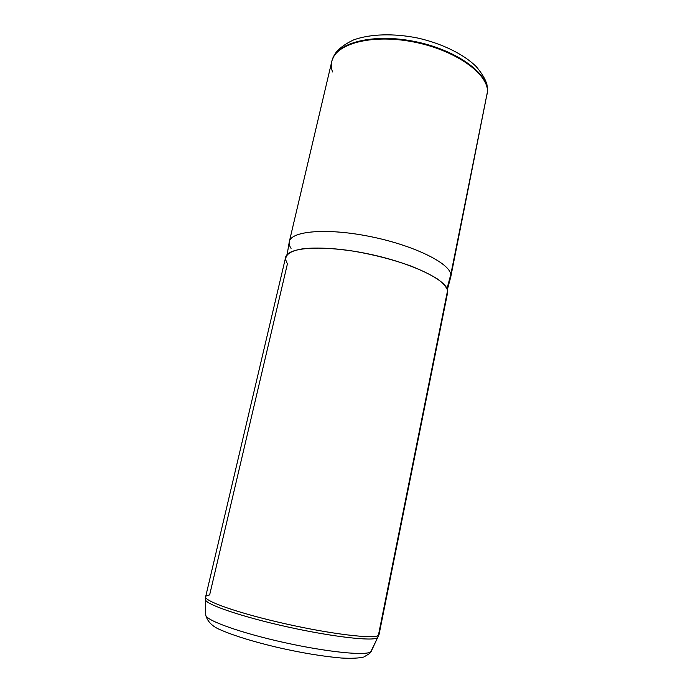 <?xml version="1.0" encoding="UTF-8"?>
<svg xmlns="http://www.w3.org/2000/svg" width="693" height="693" viewBox="0 0 693 693"><rect width="100%" height="100%" fill="white"/><g stroke="black" fill="none" stroke-linecap="round" stroke-linejoin="round"><path stroke-width="1.04" d="M487.474 93.312L487.595 90.792C487.811 72.73 455.466 49.567 414.57 41.467C373.692 33.203 337.127 42.464 332.363 59.494C337.127 42.464 373.692 33.203 414.57 41.467C455.466 49.567 487.811 72.73 487.595 90.792L487.465 93.364M487.404 93.953L487.525 91.433C487.742 73.389 455.362 50.225 414.423 42.117C373.51 33.836 336.919 43.087 332.155 60.109C330.985 63.895 331.098 67.845 332.51 71.951M450.658 277.347L487.525 91.433L450.779 276.845M289.327 241.64L331.808 61.374C335.239 43.884 371.396 33.81 412.915 41.823C454.452 49.653 487.777 73.146 487.525 91.433L450.805 274.48C449.566 263.037 413.478 245.227 370.261 236.556C327.061 227.772 291.112 230.934 289.327 241.64C288.86 243.719 289.44 245.963 291.06 248.363M287.136 254.574L289.267 241.9C290.584 231.055 326.342 227.702 369.741 236.452C413.149 245.079 449.575 262.993 450.805 274.48L447.02 288.574L450.805 274.48L450.719 277.105L447.383 289.518M446.751 294.664L447.609 290.384C446.344 286.85 442.862 282.978 437.17 278.785C430.232 274.497 421.457 270.235 410.845 266.017C393.364 259.71 374.454 254.79 354.106 251.256C334.113 248.267 317.472 247.392 304.192 248.622C288.227 250.736 282.666 256.471 287.465 263.669L209.632 594.958C207.207 595.287 205.873 595.885 205.648 596.76C203.794 601.03 238.903 613.383 285.447 623.804C331.964 634.268 373.891 639.154 378.378 635.42L447.609 290.384L447.617 292.619L379.045 634.563L378.378 635.42C373.891 639.154 331.964 634.268 285.447 623.804C238.903 613.383 203.794 601.03 205.648 596.76L285.637 257.302C287.266 247.21 323.198 244.672 366.545 253.525C409.901 262.275 446.24 279.565 447.609 290.384L378.378 635.42L379.045 634.563L371.231 651.325L369.767 653.404L371.231 651.325L369.767 653.404L363.808 657.025C358.983 658.211 351.568 658.549 341.554 658.038C322.851 656.418 301.542 652.893 277.624 647.444C253.803 641.805 235.066 636.07 221.405 630.232C212.812 626.905 207.597 621.916 205.769 615.254C206.176 620.495 240.61 632.908 284.078 642.515C327.529 652.174 366.164 655.942 370.772 651.784L377.607 637.716L370.772 651.784C366.164 655.942 327.529 652.174 284.078 642.515C240.61 632.908 206.176 620.495 205.769 615.254L205.397 599.662C205.778 604.452 241.822 616.822 287.378 626.879C332.909 636.971 373.129 641.458 377.607 637.716L378.378 635.42L377.607 637.716C373.129 641.458 332.909 636.971 287.378 626.879C241.822 616.822 205.778 604.452 205.397 599.662L205.648 596.76M487.543 92.619L487.629 90.22M487.612 89.614L486.928 84.581C485.516 79.348 481.93 73.337 476.178 66.537C463.504 54.097 442.134 43.633 418.104 38.115C393.945 33.177 370.201 33.853 353.56 39.934C345.296 43.815 339.249 48.25 335.438 53.248L332.363 59.494"/></g></svg>
